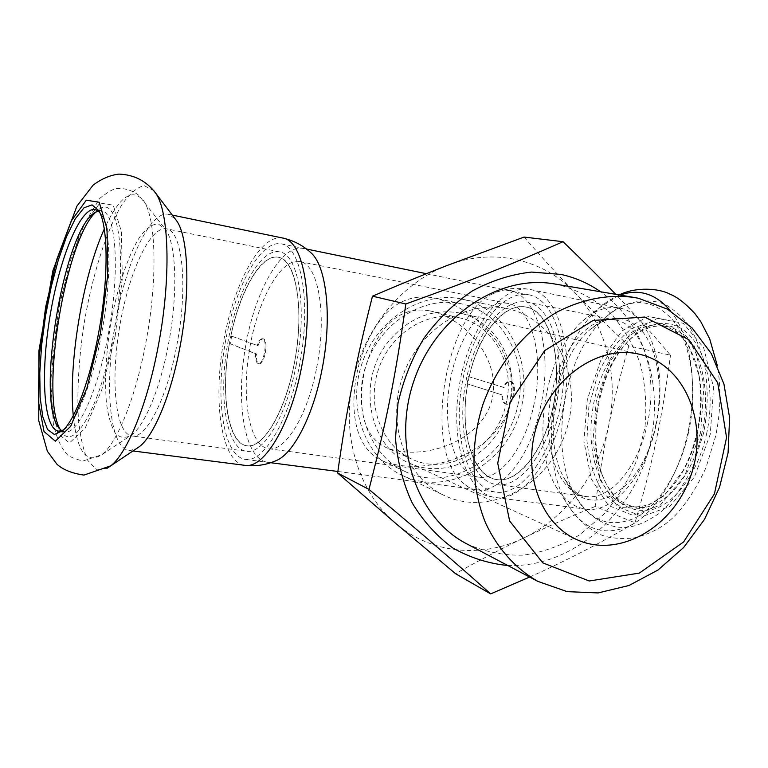 <?xml version="1.0" encoding="UTF-8"?>
<svg xmlns="http://www.w3.org/2000/svg" width="768" height="768" viewBox="0 0 768 768"><rect width="100%" height="100%" fill="white"/><g stroke="black" fill="none" stroke-linecap="round" stroke-linejoin="round"><path stroke-width="0.58" stroke-dasharray="3.84 2.88" d="M506.592 401.357C498.634 446.246 449.654 477.293 411.955 459.158C382.214 446.131 366.451 406.214 378.106 370.416C389.443 334.531 425.587 310.963 457.469 317.405L459.83 317.914C493.69 325.267 514.819 364.397 506.592 401.357M429.264 310.771C398.054 305.52 377.434 328.512 365.77 366.077C356.102 404.352 362.861 437.53 386.544 447.734C416.803 460.186 473.146 446.621 489.686 406.925C505.68 366.163 469.872 320.467 431.597 311.27L429.264 310.771M528.586 294.758L529.066 294.854C554.122 299.242 570.202 347.616 561.302 400.896C552.691 454.234 521.894 495.466 496.656 492.202C468.202 489.274 453.005 438.096 461.645 386.189C469.824 334.214 500.515 289.632 528.586 294.758M280.982 243.782L281.357 243.85C300.576 246.912 310.694 298.493 300.96 357.101C291.446 415.738 265.238 462.029 245.942 459.475C224.131 457.43 215.261 402.826 224.611 346.483C233.597 290.093 259.459 240.134 280.982 243.782M434.035 297.907L435.245 298.157C461.146 304.685 487.632 324.547 501.955 349.402L510.096 370.205C512.582 385.008 511.565 399.245 507.053 412.925C486.662 461.03 417.274 475.728 382.032 460.646C355.306 448.781 347.366 409.181 359.309 363.062C373.747 318.01 397.382 291.61 434.035 297.907M526.07 307.075C548.131 310.886 562.128 353.357 554.333 399.898C546.806 446.477 519.859 482.659 497.664 479.683C472.925 477.034 459.581 432.202 467.28 386.582C474.576 340.906 501.638 302.227 526.022 307.066L526.07 307.075M278.39 257.27C295.306 259.939 304.08 305.232 295.565 356.371C287.251 407.549 264.355 448.166 247.382 445.843C228.422 444 220.598 396.163 228.902 346.608C236.89 297.014 259.69 253.632 278.352 257.261L278.39 257.27M518.237 403.277C508.742 456.941 449.731 493.949 404.707 471.331C369.878 455.338 351.744 407.875 365.933 365.587C379.757 323.194 422.688 295.776 460.253 303.581L461.482 303.84C502.493 311.981 528.154 359.002 518.237 403.277M467.069 383.76L468.518 376.598L503.366 387.37C505.152 383.203 507.283 381.206 509.75 381.36C517.181 381.936 513.254 405.811 506.006 404.15C503.251 403.382 501.859 400.282 501.84 394.848L467.069 383.76L501.84 394.848M468.518 376.598L504.077 387.485C505.862 383.328 507.994 381.322 510.461 381.485C517.891 382.061 513.974 405.926 506.717 404.266C503.962 403.498 502.57 400.397 502.55 394.963M504.077 387.485L503.366 387.37M555.734 407.683C546.586 453.85 519.264 488.016 497.242 484.685C470.995 481.92 456.912 434.438 465.053 386.246C472.752 337.987 501.37 297.005 527.222 302.179C551.894 305.539 566.957 356.314 555.734 407.683M469.2 376.714C478.118 335.155 503.635 302.083 526.022 307.066C549.418 310.214 563.645 358.272 553.046 406.838C544.406 450.49 518.544 482.89 497.664 479.683C472.272 477.677 458.822 430.157 467.75 383.875M697.776 431.482C694.771 445.363 690.202 457.987 684.077 469.344C668.861 495.542 651.744 508.013 632.726 506.746C602.362 503.501 584.803 455.693 592.944 407.722C600.566 359.674 632.573 319.517 662.486 325.574C680.966 330.106 693.245 347.107 699.302 376.598C702.269 394.042 701.76 412.339 697.776 431.482M702.086 432.202C692.803 477.763 662.362 511.018 636.922 507.302C620.563 504.797 608.573 492.979 600.97 471.821C587.885 435.523 597.034 379.872 621.082 349.315C635.098 331.498 650.275 323.866 666.634 326.419C695.069 330.653 713.626 381.514 702.086 432.202M697.114 431.635C693.994 446.035 689.261 459.12 682.906 470.909L664.109 495.85L642.586 508.483L621.638 507.619L604.118 494.16C594.864 479.693 589.123 461.731 586.896 440.256L588.826 407.05L597.629 374.899C606.624 355.171 617.837 339.821 631.267 328.858L652.234 321.341L672.422 326.822L688.829 345.312L698.707 374.688C701.779 392.774 701.242 411.763 697.114 431.635M534.115 403.709C525.446 447.677 499.843 480.365 479.29 477.197C454.925 474.605 441.946 429.542 449.693 383.635C457.037 337.67 483.821 298.656 507.83 303.408C530.88 306.47 544.742 354.787 534.115 403.709M540.778 405.821C528.326 470.006 486.192 507.139 462.528 482.419C422.64 449.453 445.056 313.008 493.565 293.462C527.098 274.646 556.301 335.501 540.778 405.821M656.016 425.27C645.763 476.016 613.277 513.062 586.55 509.232C573.936 507.658 563.645 499.939 555.677 486.058C530.131 443.52 544.886 353.654 582.806 320.87C594.826 310.07 607.085 305.818 619.584 308.112C649.459 312.547 668.707 368.765 656.016 425.27M706.733 433.219C698.669 470.909 676.886 501.571 654.528 508.973C630.547 514.733 613.018 503.078 601.93 474.019C588.422 436.512 597.84 379.152 622.694 347.578C641.712 322.771 668.352 315.59 687.59 333.283C706.829 350.842 715.43 392.89 706.733 433.219M231.696 336L230.208 343.795L256.435 353.914C256.166 359.789 257.078 363.072 259.181 363.773C264.71 365.194 268.992 339.11 263.261 338.89C261.36 338.861 259.603 341.136 258.01 345.744L230.89 335.856L258.01 345.744M230.208 343.795L255.59 353.779C255.322 359.654 256.234 362.938 258.336 363.629C263.856 365.059 268.138 338.957 262.416 338.746C260.515 338.717 258.768 340.992 257.165 345.6M255.59 353.779L256.435 353.914M296.256 364.781C307.709 308.16 298.512 253.882 279.542 251.894C259.747 248.026 235.642 293.981 227.203 346.358C218.438 398.698 226.675 449.366 246.787 451.296C263.606 454.013 286.694 415.594 296.256 364.781M229.402 343.661C220.138 393.994 227.885 444.72 247.382 445.843C263.318 448.464 285.168 412.042 294.192 364.003C305.011 310.502 296.342 259.114 278.352 257.261C261.245 253.334 239.914 290.602 230.89 335.856M61.68 430.762L65.146 431.971C77.971 434.227 98.064 390.806 108.317 334.099C120.374 270.835 116.083 211.661 101.482 210.787L98.208 210.902M63.398 430.013L66.874 427.45C78.816 416.966 93.475 378.278 101.722 333.014C111.446 281.434 111.005 229.901 101.741 215.174L99.59 212.179M60.307 429.658L61.546 431.654C73.68 452.534 100.56 406.627 113.386 335.251C128.486 256.637 118.195 191.136 97.891 210.374L96.557 211.498M316.656 367.718C327.466 314.65 318.269 263.539 299.76 261.562C280.541 257.818 257.338 300.787 249.408 350.045C241.162 399.264 249.494 446.842 269.011 448.771C285.427 451.44 307.661 415.373 316.656 367.718M309.869 251.798C287.52 233.722 255.542 285.398 245.318 347.914C234.384 410.285 247.392 470.189 274.234 461.443M174.931 218.554L168.24 214.243C149.261 210.528 124.57 265.901 114.605 327.581C104.314 389.213 110.112 448.858 129.437 450.509L136.032 448.906M524.074 237.072C541.651 257.213 558.49 275.626 574.589 292.31C590.707 309.053 608.784 326.918 628.81 345.917L670.493 355.2C652.262 333.648 634.022 313.363 615.763 294.336M628.81 345.917C620.554 374.294 613.853 400.819 608.717 425.491C603.523 450.163 599.002 477.158 595.152 506.477L635.002 522.826C653.069 461.213 661.68 420.691 670.493 355.2M595.152 506.477C569.098 517.123 545.328 527.606 523.843 537.936C566.16 517.795 598.742 474.01 608.717 425.491C619.075 377.059 606.432 325.114 574.589 292.31C543.206 259.171 493.075 247.315 447.13 265.488C401.117 282.883 362.63 330.326 352.464 384.019C341.539 437.626 359.558 493.181 395.501 523.21C431.136 553.93 481.795 558.518 523.843 537.936C502.397 548.218 479.626 560.131 455.52 573.677M529.642 577.046C565.747 560.938 600.874 542.861 635.002 522.826M507.83 565.526C566.861 567.946 624.749 521.77 645.677 459.648C666.835 397.613 648.96 325.757 600.634 291.773M389.05 340.867C356.026 379.843 368.083 446.4 409.584 463.238C446.582 480.365 493.642 455.126 507.552 412.829C522.23 370.781 500.218 322.138 460.435 313.238L458.39 312.797C431.866 308.64 408.758 317.99 389.05 340.867M461.174 298.973C421.747 290.698 376.56 319.354 361.872 363.907C346.81 408.336 365.702 458.323 402.182 475.344C445.997 496.55 502.205 466.752 518.669 416.592C536.102 366.758 509.597 308.928 461.923 299.126L461.174 298.973M506.41 308.477C465.341 299.846 417.898 330.365 402.307 377.645C386.323 424.8 405.878 477.61 443.904 495.322C489.552 517.402 548.198 485.52 565.603 432.509C584.016 379.834 556.848 318.864 507.187 308.63L506.41 308.477M466.656 543.792C484.733 551.856 503.664 555.638 523.421 555.168C543.12 552.25 561.888 545.462 579.725 534.797L603.715 514.397C617.731 498 628.886 479.606 637.181 459.216L644.947 427.469C646.954 405.715 645.418 384.586 640.358 364.08C633.302 344.448 623.098 327.197 609.734 312.346C594.806 299.338 577.834 290.141 558.826 284.765L554.726 283.987M700.627 432.662L684.749 475.718L660.25 505.171L632.88 515.338L608.4 505.459L591.216 478.858L583.91 441.245L587.318 399.418L600.768 360.365L622.186 330.797L648.134 316.502L673.92 321.331L694.157 345.763L703.968 385.718L700.627 432.662M688.733 431.53C680.093 471.965 658.426 505.939 635.194 517.891C610.378 528.634 590.486 521.347 575.501 496.051C548.016 449.203 563.606 354.269 604.752 317.99C629.088 296.957 651.648 297.494 672.422 319.603C690.893 342.326 698.054 387.974 688.733 431.53M655.872 424.464C641.99 495.322 585.715 523.027 564.442 478.685C541.814 440.304 554.947 360.365 588.758 330.662C608.688 313.517 626.89 314.208 643.382 332.746C658.003 351.667 663.408 388.934 655.872 424.464M647.558 422.861C638.573 467.386 610.051 500.093 586.474 496.579C558.384 493.565 542.467 447.254 550.387 400.56C557.827 353.779 587.789 314.534 615.456 320.093C641.837 323.875 658.666 373.334 647.558 422.861M562.771 409.891C552.317 462.538 521.203 501.264 496.262 497.635C466.051 494.582 450.067 440.198 459.341 385.373C468.086 330.47 500.717 283.498 530.429 289.565C558.355 293.51 575.597 351.235 562.771 409.891M670.56 310.963C690.528 335.088 698.333 385.046 687.994 432.144C678.662 475.824 655.402 512.486 630.528 525.504C603.994 537.206 582.682 529.68 566.573 502.925C536.227 452.16 553.373 347.76 598.483 308.621C605.414 302.362 612.624 297.84 620.112 295.075M710.266 434.246L694.368 477.13L669.773 506.448L642.269 516.538L617.635 506.669L600.307 480.134L592.896 442.637L596.256 400.944L609.734 362.035L631.229 332.602L657.302 318.403L683.242 323.261L703.632 347.645L713.558 387.485L710.266 434.246M115.181 336.106L122.304 278.736L121.45 231.715L113.222 205.152L99.936 203.021L84.576 223.603L70.032 261.446L58.646 309.283L52.176 359.203L51.734 403.152L57.686 433.315L69.437 442.982L85.142 428.237L101.674 390.134L115.181 336.106M73.258 415.622C76.867 451.459 86.381 464.486 101.808 454.694C117.13 443.146 135.859 396.989 145.939 342.182C157.882 279.734 156.096 217.574 143.53 200.698C132.134 187.315 119.05 196.762 104.275 229.037M168.518 343.93C178.109 294.096 176.333 244.013 165.59 229.478L158.122 223.834C152.438 224.074 146.477 228.221 140.237 236.285C127.814 255.274 116.534 289.757 110.198 326.765C105.859 355.306 104.611 380.774 106.454 403.171C108.298 416.458 111.283 426.547 115.421 433.44C120.154 438.096 125.635 438.557 131.866 434.803C144.979 424.934 160.426 387.696 168.518 343.93M176.861 345.043C188.371 285.994 182.314 230.198 166.397 228.931C149.846 225.744 128.16 274.032 119.386 328.282C110.342 382.493 115.555 434.554 132.384 436.042C146.41 438.432 167.146 398.006 176.861 345.043M282.691 238.042C260.179 233.549 232.992 285.072 223.181 343.949C213.005 402.758 221.501 460.954 243.984 465.226M153.706 190.531L144.077 185.635C136.886 187.363 129.437 193.805 121.738 204.95C106.445 230.592 92.717 274.128 84.595 320.621C78.97 356.429 76.896 388.963 78.365 418.224C80.083 435.926 83.203 449.981 87.744 460.378L96.278 469.334L106.848 468.451M459.83 317.914L431.597 311.27M411.955 459.158L386.544 447.734M245.942 459.475L270.749 462.72M337.853 471.475L496.656 492.202M281.357 243.85L306.509 249.034M426.365 273.706L529.066 294.854M269.011 448.771L479.29 477.197M299.76 261.562L507.83 303.408M461.482 303.84L435.245 298.157M404.707 471.331L382.032 460.646M510.461 381.485L509.75 381.36M506.717 404.266L506.006 404.15M632.726 506.746L636.922 507.302M662.486 325.574L666.634 326.419M699.302 376.598L698.707 374.688M684.077 469.344L682.906 470.909M497.242 484.685L586.474 496.579C580.934 497.837 573.59 491.875 564.442 478.685L575.501 496.051C586.128 517.555 610.886 529.133 625.382 527.165C634.157 527.309 645.446 522.701 659.28 513.331C671.328 502.848 682.522 487.382 692.861 466.944L703.382 433.824C707.942 412.55 708.384 389.76 704.717 365.453C700.579 348.845 695.203 335.434 688.579 325.219C683.126 318.096 676.992 312.221 670.176 307.594C657.83 297.85 626.256 296.822 604.752 317.99L588.758 330.662C601.68 320.822 610.589 317.299 615.456 320.093L527.222 302.179M586.55 509.232L496.262 497.635C483.293 495.974 472.051 490.906 462.528 482.419M619.584 308.112L530.429 289.565C517.603 287.078 505.315 288.384 493.565 293.462M555.677 486.058L566.573 502.925C574.666 516 584.41 525.734 595.805 532.128C603.571 537.331 616.032 539.328 633.187 538.128C650.256 534.202 664.166 526.733 674.918 515.712C686.141 503.933 696.451 488.054 705.84 468.067L715.565 436.464C720.71 412.022 721.296 388.397 717.322 365.597M582.806 320.87L598.483 308.621L619.19 294.922M600.97 471.821L601.93 474.019M621.082 349.315L622.694 347.578M258.336 363.629L259.181 363.773M262.416 338.746L263.261 338.89M101.482 210.787L95.27 209.52M65.146 431.971L58.877 431.146M59.002 428.179L61.546 431.654M95.299 212.179L97.891 210.374M279.542 251.894L165.101 228.518L165.59 229.478L138.749 195.235C131.702 190.099 124.282 187.891 116.496 188.621C113.414 188.803 107.875 192.019 99.859 198.269L80.909 229.421L59.645 302.016L50.659 381.226L53.386 424.128C56.602 437.798 61.046 447.754 66.72 453.984C68.486 456.326 73.901 458.669 82.954 461.03L101.808 454.694L131.866 434.803L131.059 435.782L132.384 436.042L246.787 451.296M172.301 215.088L168.24 214.243M132.96 450.96L129.437 450.509M101.741 215.174L98.794 210.672M66.874 427.45L62.65 430.723M402.182 475.344L443.904 495.322M461.923 299.126L507.187 308.63M409.584 463.238L576.518 539.491M460.435 313.238L639.322 354.211"/><path stroke-width="1.15" d="M98.208 210.902L93.706 213.283C63.13 234.403 36.058 399.216 58.522 427.526L61.68 430.762M99.59 212.179L95.27 209.52C80.256 206.659 59.309 258.787 49.93 316.666C40.301 374.515 43.584 429.907 58.877 431.146L63.398 430.013M96.557 211.498C65.837 236.842 39.456 395.789 60.307 429.658M274.234 461.443L277.67 459.955C294.547 451.584 313.45 414.346 321.984 369.696C332.208 318.979 326.938 267.629 311.597 253.382L309.869 251.798M136.032 448.906L139.536 446.554C154.09 435.446 171.11 394.694 180.01 346.762C190.56 292.07 188.506 237.12 176.621 220.781L174.931 218.554M98.63 332.822C108.73 279.235 108.317 225.782 98.794 210.672L92.054 204.883L84 207.811L75.293 218.774L66.547 236.621L58.358 259.882L51.206 286.906L45.514 315.955L41.616 345.245L39.773 372.989L40.147 397.402L42.768 416.774L47.578 429.562L54.346 434.486L62.65 430.723C74.918 419.952 90.077 379.834 98.63 332.822M490.666 593.894L455.52 573.677L395.501 523.21L337.642 473.011C342.154 440.842 347.098 411.178 352.464 384.019C357.792 356.87 364.464 327.59 372.49 296.189C398.986 284.765 423.859 274.531 447.13 265.488L524.074 237.072L563.059 241.709C510.038 265.037 472.253 280.109 405.821 303.974C395.53 376.205 386.573 421.114 368.966 489.418C421.373 533.184 450.518 558.269 490.666 593.894L529.642 577.046M615.763 294.336C601.277 279.158 583.709 261.619 563.059 241.709M337.642 473.011L368.966 489.418M372.49 296.189L405.821 303.974M600.634 291.773C588.605 283.373 575.376 277.584 560.957 274.416L531.504 272.074C511.248 274.31 491.53 280.598 472.339 290.938C453.965 303.475 437.846 319.229 423.965 338.189C411.811 358.57 403.142 380.419 397.939 403.738L395.51 438.72C397.478 461.789 403.037 483.197 412.205 502.925C423.206 521.165 436.79 536.198 452.938 548.045C470.15 557.741 488.448 563.578 507.83 565.526M634.138 297.456L554.726 283.987C499.421 273.946 435.59 316.109 413.837 381.062C391.613 445.843 416.65 518.131 466.656 543.792L537.888 581.395L567.149 591.638L598.147 592.925L629.021 585.485L658.013 570.019L683.587 547.565L704.438 519.494L719.52 487.344L728.074 452.842L729.6 417.792L723.955 384.077L711.302 353.568L692.17 328.051L667.469 309.168L638.486 298.282L634.138 297.456C608.506 294.067 582.912 298.877 557.347 311.885C524.429 331.037 497.184 364.656 482.928 404.477C470.035 444.758 471.206 488.016 485.702 523.248C497.722 548.813 515.837 568.8 537.888 581.395M644.659 317.059L593.078 320.467L544.694 350.611L510.278 401.885L497.731 463.229L509.645 520.982L542.736 562.848L589.21 580.992L639.331 573.11L683.635 541.93L714.432 493.843L726.557 437.51L717.715 382.81L688.896 339.734L644.659 317.059M636.96 353.712C597.965 345.773 552.326 377.146 537.168 424.454C521.626 471.638 540.211 523.411 576.518 539.491C619.21 559.2 673.987 526.877 691.066 475.037C709.027 423.494 685.2 364.531 639.322 354.211L636.96 353.712M620.112 295.075C639.014 288.394 655.834 293.683 670.56 310.963M104.275 229.037C82.627 276.72 68.208 363.571 73.258 415.622M243.984 465.226L245.347 465.398C264.394 468.374 290.707 424.829 301.642 366.816C314.746 302.112 304.166 240.384 282.691 238.042C293.837 240.528 303.475 245.645 311.597 253.382M106.848 468.451L110.746 465.83C127.402 453.091 147.61 403.757 158.429 345.139C171.264 278.227 169.181 211.594 155.558 192.989L153.706 190.531M100.378 333.667L107.616 276.029L107.04 228.845L99.197 202.243L86.294 200.198L71.27 220.954L56.938 259.008L45.638 307.066L39.082 357.187L38.4 401.28L44.006 431.52L55.363 441.178L70.694 426.298L86.966 387.974L100.378 333.667M270.749 462.72L337.853 471.475M306.509 249.034L426.365 273.706M619.19 294.922C635.664 286.685 659.059 288.23 669.696 294.048C677.29 297.024 685.747 303.61 695.059 313.805L700.771 321.638L709.67 338.832L717.322 365.597M58.522 427.526L59.002 428.179M93.706 213.283L95.299 212.179M132.96 450.96L245.347 465.398C256.714 466.56 267.485 464.746 277.67 459.955M282.691 238.042L172.301 215.088M176.621 220.781L155.558 192.989C146.314 180.96 134.112 174.672 118.934 174.106C110.266 175.094 101.664 178.762 93.13 185.117L76.906 206.102L52.867 270.787L38.89 350.957L38.765 420.73L47.347 451.238L56.918 464.208C63.082 469.766 72.096 473.395 83.962 475.094L110.746 465.83L139.536 446.554"/></g></svg>
